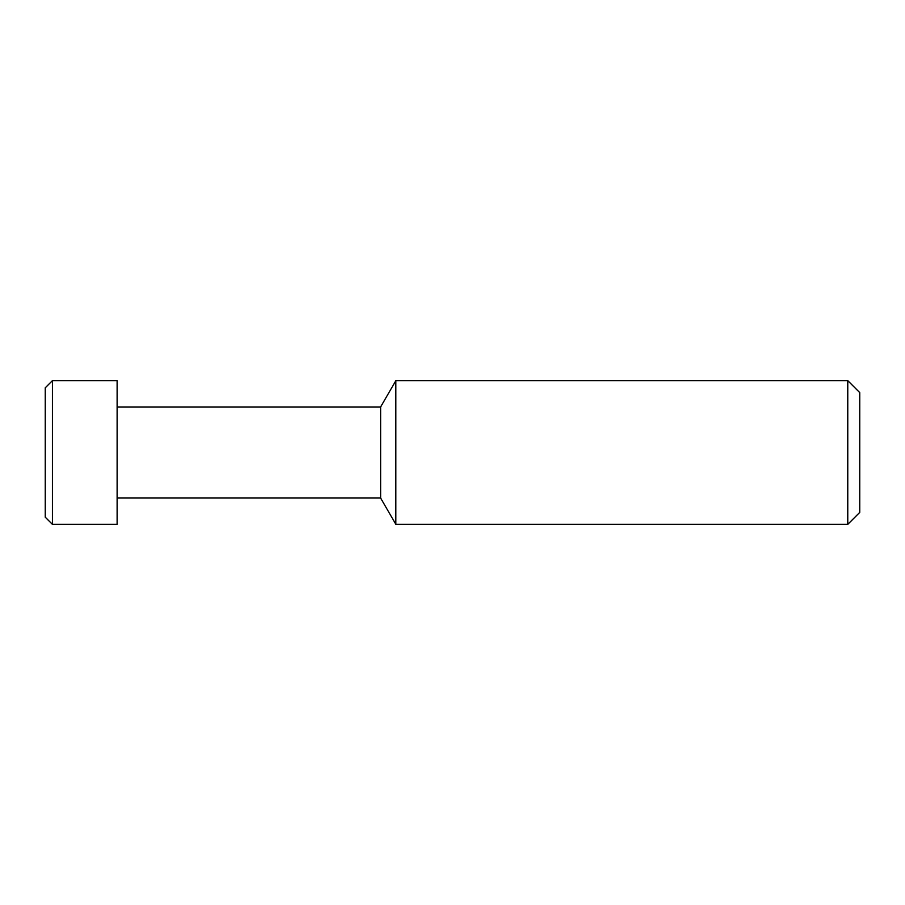<?xml version="1.0" encoding="UTF-8"?>
<svg xmlns="http://www.w3.org/2000/svg" width="905" height="905" viewBox="0 0 905 905"><rect width="100%" height="100%" fill="white"/><g stroke="black" fill="none" stroke-linecap="round" stroke-linejoin="round"><path stroke-width="1.36" d="M395.847 380.632L395.847 524.368L847.77 524.368L847.77 380.632L395.847 380.632L380.632 406.978L380.632 498.022L395.847 524.368M847.77 524.368L859.75 512.388L859.75 392.612L847.77 380.632M52.433 380.632L52.433 524.368L117.118 524.368L117.118 380.632L52.433 380.632L45.25 387.815L45.25 517.185L52.433 524.368M117.118 406.978L380.632 406.978M117.118 498.022L380.632 498.022"/></g></svg>
